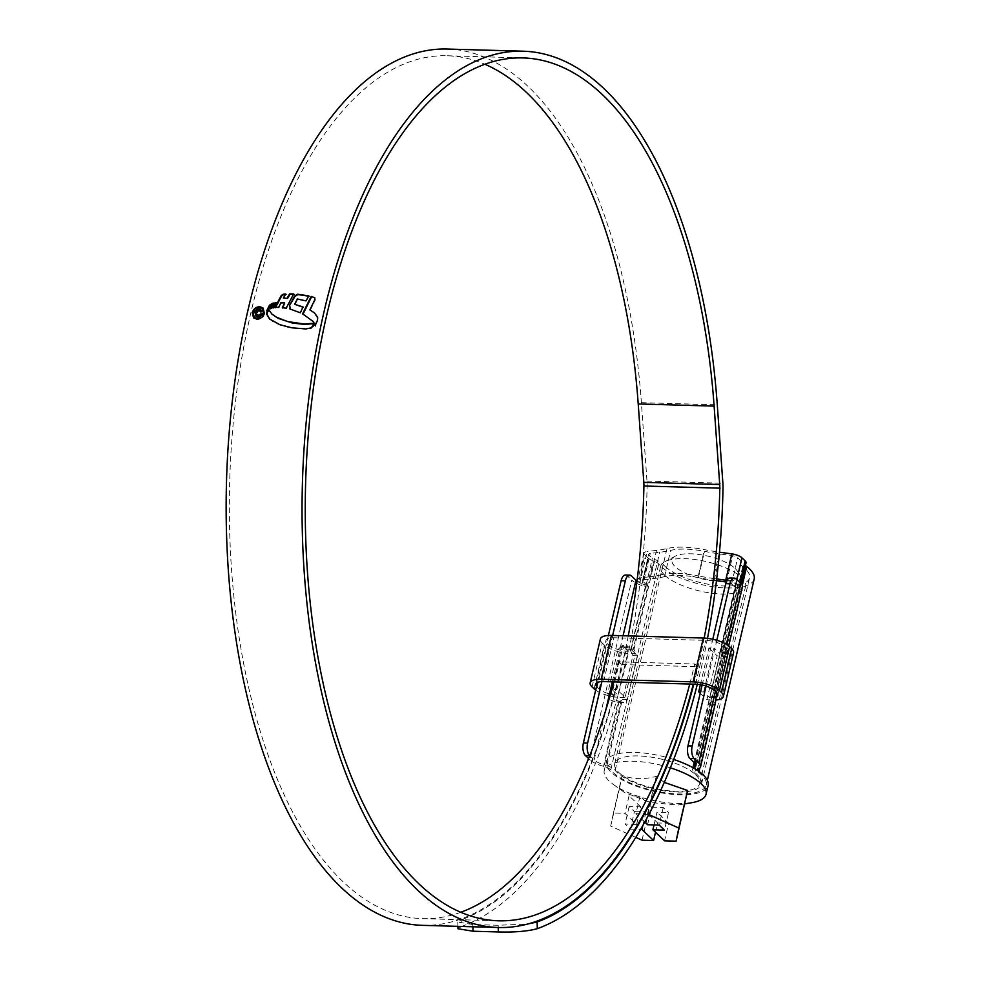 <?xml version="1.0" encoding="UTF-8"?>
<svg xmlns="http://www.w3.org/2000/svg" width="981" height="981" viewBox="0 0 981 981"><rect width="100%" height="100%" fill="white"/><g stroke="black" fill="none" stroke-linecap="round" stroke-linejoin="round"><path stroke-width="0.74" stroke-dasharray="4.91 3.68" d="M665.093 566.417A45.555 15.721 13.1 0 1 663.131 564.32A14.384 4.966 -166.9 0 0 662.518 563.658A14.384 4.966 -166.9 0 0 654.903 559.575A4.795 1.655 13.1 0 1 652.365 558.214L649.152 555.172A4.795 1.655 13.1 0 1 648.699 554.204A4.795 1.655 13.1 0 1 650.256 553.394L659.661 552.278A100.712 34.752 -166.9 0 0 670.624 550.378A45.555 15.721 13.1 0 1 704.505 551.347A100.712 34.752 -166.9 0 0 720.287 554.007L732.672 555.736A4.795 1.655 13.1 0 1 737.7 557.699L740.913 560.74A4.795 1.655 13.1 0 1 741.366 561.708A4.795 1.655 13.1 0 1 741.17 562.039A14.384 4.966 -166.9 0 0 740.581 563.02A14.384 4.966 -166.9 0 0 742.727 566.589A45.555 15.721 13.1 0 1 745.217 568.71A45.555 15.721 13.1 0 1 749.521 577.895A45.555 15.721 13.1 0 1 713.371 585.056A45.555 15.721 13.1 0 1 665.093 566.417M716.473 580.642L714.168 580.311A100.712 34.752 13.1 0 1 698.386 577.65A45.555 15.721 -166.9 0 0 664.493 576.681A100.712 34.752 13.1 0 1 653.542 578.582L644.137 579.697A4.795 1.655 -166.9 0 0 642.58 580.507A4.795 1.655 -166.9 0 0 643.033 581.475L646.234 584.517A4.795 1.655 -166.9 0 0 647.975 585.571L633.174 649.14A4.795 1.655 -166.9 0 0 633.885 649.41L637.564 655.811L627.362 699.649L623.855 702.47L621.647 702.016A4.795 1.655 13.1 0 1 620.936 701.746L606.148 765.303A4.795 1.655 -166.9 0 0 606.957 765.621A14.384 4.966 13.1 0 1 614.572 769.693A14.384 4.966 13.1 0 1 615.185 770.367A45.555 15.721 -166.9 0 0 617.147 772.464A45.555 15.721 -166.9 0 0 665.425 791.091A45.555 15.721 -166.9 0 0 701.574 783.929A45.555 15.721 -166.9 0 0 697.27 774.745A45.555 15.721 -166.9 0 0 694.781 772.623A14.384 4.966 13.1 0 1 692.635 769.055A14.384 4.966 13.1 0 1 693.224 768.074A4.795 1.655 -166.9 0 0 693.346 767.927M754.193 578.974A50.35 17.376 13.1 0 1 714.229 586.896A50.35 17.376 13.1 0 1 660.875 566.307A50.35 17.376 13.1 0 1 658.717 563.977A9.589 3.311 -166.9 0 0 658.3 563.535A9.589 3.311 -166.9 0 0 653.223 560.813A9.589 3.311 13.1 0 1 648.147 558.091L642.028 584.394A9.589 3.311 -166.9 0 0 647.104 587.116A9.589 3.311 -166.9 0 0 645.375 586.589A19.179 6.622 13.1 0 1 631.776 580.102L589.949 759.846A19.179 6.622 -166.9 0 0 603.548 766.333A9.589 3.311 13.1 0 1 610.354 769.582A9.589 3.311 13.1 0 1 610.758 770.024A50.35 17.376 -166.9 0 0 612.929 772.341A50.35 17.376 -166.9 0 0 666.283 792.93A50.35 17.376 -166.9 0 0 706.246 785.021A50.35 17.376 -166.9 0 0 701.476 774.867A50.35 17.376 -166.9 0 0 698.73 772.525A9.589 3.311 13.1 0 1 697.27 770.318M730.072 577.981A9.589 4.562 -88.4 0 1 731.838 578.802L736.351 583.082L708.196 704.223A4.795 1.655 13.1 0 1 708.049 704.481L694.168 762.482M620.936 701.746L619.158 701.268A14.384 4.966 13.1 0 1 615.124 699.943L612.046 693.567L622.248 649.729L625.437 646.908L627.362 647.337A14.384 4.966 -166.9 0 0 631.408 648.662L633.174 649.14M589.704 755.726L594.167 759.968A14.384 4.966 -166.9 0 0 604.37 764.837L606.148 765.303M694.462 762.764L720.287 651.875A4.795 1.655 -166.9 0 0 720.446 651.617L721.293 651.225A14.384 4.966 -166.9 0 0 722.715 650.06L710.477 702.666A14.384 4.966 13.1 0 1 709.055 703.831L708.196 704.223M601.905 681.599L612.647 635.455M597.454 682.457L608.392 635.467M666.982 548.563L660.863 574.866A95.917 33.096 13.1 0 1 650.428 576.681L656.547 550.378A95.917 33.096 -166.9 0 0 666.982 548.563A50.35 17.376 13.1 0 1 704.432 549.63A95.917 33.096 -166.9 0 0 719.465 552.18L713.346 578.483A95.917 33.096 13.1 0 1 698.313 575.933L704.432 549.63M660.863 574.866A50.35 17.376 13.1 0 1 698.313 575.933M588.563 758.534L589.949 759.846M650.428 576.681L641.022 577.797A9.589 3.311 -166.9 0 0 637.908 579.415A9.589 3.311 -166.9 0 0 638.815 581.353L644.934 555.05L648.147 558.091M644.934 555.05A9.589 3.311 13.1 0 1 644.027 553.112A9.589 3.311 13.1 0 1 647.141 551.494L641.022 577.797M656.547 550.378L647.141 551.494M746.038 562.787A9.589 3.311 13.1 0 1 745.646 563.45A9.589 3.311 -166.9 0 0 745.253 564.1A9.589 3.311 -166.9 0 0 745.474 565.203M742.384 587.079A19.179 6.622 13.1 0 1 740.214 589.299A9.589 3.311 -166.9 0 0 739.527 589.753A9.589 3.311 -166.9 0 0 739.919 589.091A9.589 3.311 -166.9 0 0 739.012 587.165L735.799 584.112A9.589 3.311 -166.9 0 0 726.933 580.396M716.682 578.949L713.346 578.483M638.815 581.353L642.028 584.394M702.126 685.032L712.782 639.269M706.124 686.111L716.792 640.299M625.498 575.001A9.589 4.562 -88.4 0 1 627.264 575.822L631.776 580.102M647.975 585.571L646.197 585.093A14.384 4.966 13.1 0 1 640.74 583.18A14.384 4.966 13.1 0 1 636.988 581.059M736.351 583.082A14.384 4.966 13.1 0 1 737.724 585.939A14.384 4.966 13.1 0 1 737.712 585.988A14.384 4.966 13.1 0 1 736.093 587.656L735.235 588.06A4.795 1.655 -166.9 0 0 735.247 588.011A4.795 1.655 -166.9 0 0 734.794 587.043L731.581 584.002A4.795 1.655 -166.9 0 0 726.553 582.04L726.21 581.991M621.647 702.016L615.234 701.832L618.447 702.298L622.677 699.514L632.88 655.676L630.476 650.624L627.472 649.226L633.885 649.41M720.287 651.875L726.7 652.058L723.34 658.251L713.15 702.089L713.285 705.008L714.45 704.665L708.049 704.481M615.234 701.832A19.179 6.622 13.1 0 1 610.194 699.809L615.124 699.943M623.855 702.47L617.993 702.298L603.548 766.333M627.362 647.337L622.432 647.202A19.179 6.622 -166.9 0 0 627.472 649.226M622.432 647.202L620.838 646.773L617.92 649.606L622.248 649.729M612.046 693.567L607.717 693.444L617.92 649.606M607.717 693.444L610.194 699.809M715.357 703.242A19.179 6.622 13.1 0 1 714.45 704.665L713.285 705.008L698.386 769.03M721.709 652.561L726.038 652.684L716.743 692.672M726.038 652.684L727.657 650.195L722.874 649.68L727.657 650.195A19.179 6.622 -166.9 0 1 727.595 650.636L728.699 645.903M726.7 652.058A19.179 6.622 -166.9 0 0 727.595 650.636M720.446 651.617L735.235 588.06M695.885 765.732L710.477 702.666L715.407 702.801M735.088 568.416A34.053 11.747 13.1 0 1 736.976 570.537A34.053 11.747 13.1 0 1 717.307 581.23A34.053 11.747 13.1 0 1 675.21 566.711A34.053 11.747 13.1 0 1 675.296 556.178A34.053 11.747 13.1 0 1 705.241 555.553A34.053 11.747 13.1 0 1 735.088 568.416M664.738 575.234A43.642 15.058 -166.9 0 0 710.98 593.088A43.642 15.058 -166.9 0 0 745.621 586.221A43.642 15.058 -166.9 0 0 743.892 580.139A43.642 15.058 -166.9 0 0 741.489 577.429A43.642 15.058 -166.9 0 0 703.23 560.936A43.642 15.058 -166.9 0 0 664.836 561.733A43.642 15.058 -166.9 0 0 660.605 566.442A43.642 15.058 -166.9 0 0 664.738 575.234M695.578 774.696A43.642 15.058 13.1 0 1 699.711 783.5A43.642 15.058 13.1 0 1 665.069 790.355A43.642 15.058 13.1 0 1 618.827 772.513A43.642 15.058 13.1 0 1 614.707 763.708A43.642 15.058 13.1 0 1 649.336 756.854A43.642 15.058 13.1 0 1 695.578 774.696M664.272 782.372L656.24 776.4C643.99 779.674 632.635 779.355 622.162 775.431L619.428 788.528L624.394 792.403L650.771 802.605L678.178 804.996L684.848 803.574M670.366 767.841A52.275 18.038 -166.9 0 0 604.247 770.526A52.275 18.038 -166.9 0 0 609.201 781.06A52.275 18.038 -166.9 0 0 613.309 784.432A52.275 18.038 -166.9 0 0 691.813 802.703M673.653 759.478A52.275 18.038 -166.9 0 0 606.295 761.759A52.275 18.038 -166.9 0 0 611.237 772.292A52.275 18.038 -166.9 0 0 666.626 793.666A52.275 18.038 -166.9 0 0 708.123 785.45M647.583 824.727L651.666 807.191L640.017 796.131L635.933 813.666L648.784 814.561M644.738 822.017L635.933 813.666M636.62 824.408L640.703 806.873L629.14 806.541L634.449 811.594L630.378 829.129L625.056 824.077L636.62 824.408L624.971 813.347L629.054 795.812L640.017 796.131M640.703 806.873L629.054 795.812M630.378 829.129L640.532 829.411M635.762 837.369L610.673 826.112L613.407 813.016L624.971 813.347M610.673 826.112L619.428 788.528M642.028 840.19L650.771 802.605M613.407 813.016L622.162 775.431M647.497 813.997L656.24 776.4M655.504 832.244L657.662 822.985L668.625 823.292L664.542 840.827M654.033 824.911L656.976 812.231L668.539 812.562L664.456 830.098M668.625 823.292L656.976 812.231M642.911 825.279L646.013 811.925L657.662 822.985M651.666 807.191L663.23 807.522L668.539 812.562M634.449 811.594L646.013 811.925M629.14 806.541L625.056 824.077M663.23 807.522L659.146 825.058M635.32 653.469L627.092 645.657L616.89 689.496L625.118 697.307L635.32 653.469A20.147 6.953 -166.9 0 1 604.321 645.008L602.273 643.07A20.147 6.953 -166.9 0 1 600.372 639.011M613.566 681.869L622.028 645.51L627.092 645.657M596.534 686.418A14.384 4.966 -166.9 0 0 597.135 687.056L599.183 688.993A14.384 4.966 -166.9 0 0 617.956 695.173L611.837 689.361L616.89 689.496M617.956 695.173L628.159 651.335L622.028 645.51M700.532 691.887L703.757 691.973L709.888 697.798L720.091 653.959A14.384 4.966 -166.9 0 0 727.976 651.396A14.384 4.966 -166.9 0 0 726.602 648.49L724.567 646.553A14.384 4.966 -166.9 0 0 705.78 640.372L613.861 637.748A14.384 4.966 -166.9 0 0 605.976 640.311A14.384 4.966 -166.9 0 0 607.337 643.217L609.385 645.155A14.384 4.966 -166.9 0 0 628.159 651.335M709.888 697.798A14.384 4.966 -166.9 0 0 715.725 697.074M703.757 691.973L713.96 648.134L720.091 653.959M700.36 684.701L708.895 647.987L713.96 648.134M708.895 647.987L717.123 655.798A20.147 6.953 -166.9 0 0 733.58 652.696M700.213 693.273L706.921 699.637L717.123 655.798M706.921 699.637A20.147 6.953 -166.9 0 0 715.419 700.078M595.675 690.121A20.147 6.953 -166.9 0 0 625.118 697.307M460.763 912.269A431.615 205.287 -88.4 0 1 422.59 918.633A431.615 205.287 -88.4 0 1 343.068 881.747A431.615 205.287 -88.4 0 1 236.298 395.085A431.615 205.287 -88.4 0 1 447.177 55.758A431.615 205.287 -88.4 0 1 484.921 64.28M422.406 925.341A438.323 208.475 -88.4 0 0 621.672 664.554L618.815 661.844L694.72 664.002A431.615 205.287 -88.4 0 1 689.753 684.039M618.815 661.844A431.615 205.287 -88.4 0 1 613.848 681.881M447.373 49.05A438.323 208.475 -88.4 0 1 528.134 86.512A438.323 208.475 -88.4 0 1 641.378 402.664L646.982 481.058A25.898 12.312 -88.4 0 1 647.104 485.975A445.999 212.129 -88.4 0 1 461.401 926.518L461.205 919.835L457.771 922.066L472.854 924.556L498.164 925.279L527.447 924.065M621.672 664.554L697.577 666.724A438.323 208.475 -88.4 0 1 693.297 684.149M707.497 638.361A445.999 212.129 -88.4 0 1 697.319 684.309M457.968 928.749L461.401 926.518M628.257 635.909A439.28 208.928 -88.4 0 1 461.205 919.835M704.162 638.079A439.28 208.928 -88.4 0 1 693.8 684.162M697.577 666.724L694.72 664.002M260.137 307.078L263.46 308.39L264.735 313.466C263.509 317.268 261.02 319.291 257.28 319.561L256.875 319.168M257.28 319.561L253.969 318.236L252.62 313.111M262.773 309.125L259.916 307.985L253.503 313.147L254.238 317.133M302.589 313.834L313.528 321.78M315.318 324.711L314.999 325.533M314.509 312.951L316.777 315.404L318.261 319.193L315.416 325.925M314.742 297.574L315.306 299.99L310.278 310.278M295.048 304.686L297.697 299.352L306.403 301.277L308.635 296.139M302.908 307.151L300.713 313.184L289.726 308.819M290.351 309.113L290.008 305.839M282.908 307.727L286.575 308.586L293.429 294.337M285.459 294.423L283.779 298.408M285.066 303.239L281.326 303.104L279.07 307.776L275.023 307.335M273.343 307.544L274.447 307.862L276.826 302.933L275.575 303.043M270.964 308.181L270.67 308.794L271.982 308.402L274.447 303.399L273.245 303.534M267.923 309.506L267.102 311.198L269.358 308.696M270.646 304.993L272.007 304.208L269.775 309.089M313.405 325.091L312.706 323.313M313.81 325.471L313.16 326.207M313.577 326.587L311.051 327.899M269.579 318.96L273.123 321.743L280.296 325.091L287.703 327.225L306.207 329.297L311.468 328.292M272.301 314.435L268.819 309.849M259.597 309.653L261.4 310.278L261.952 312.166L259.389 310.707L256.544 313.331L258.052 316.041M260.946 314.128L257.917 316.961L255.698 315.919M615.185 770.367L663.131 564.32M633.984 649.447L654.903 559.575M606.957 765.621L621.746 702.053M610.758 770.024L658.717 563.977M742.249 585.522L715.59 700.066M715.407 700.875L699.76 768.148M698.975 771.483L698.73 772.525M604.37 764.837L619.158 701.268M695.161 763.512L709.055 703.831M736.841 579.661L735.799 584.112M739.012 587.165L740.042 582.714M627.264 575.822L631.482 575.945M715.394 691.372L726.357 644.296M731.838 578.802L736.057 578.925M647.104 587.116L653.223 560.813M630.476 650.624L645.375 586.589M745.646 563.45L739.527 589.753M740.214 589.299L725.315 653.334M643.033 581.475L649.152 555.172M644.137 579.697L650.256 553.394M646.234 584.517L652.365 558.214M694.781 772.623L742.727 566.589M720.262 651.899L741.17 562.039M734.794 587.043L740.913 560.74M731.581 584.002L737.7 557.699M726.553 582.04L732.672 555.736M714.168 580.311L720.287 554.007M698.386 577.65L704.505 551.347M664.493 576.681L670.624 550.378M653.542 578.582L659.661 552.278M594.167 759.968L605.694 710.416M612.352 681.844L623.07 635.762M631.408 648.662L646.197 585.093M721.293 651.225L736.093 587.656M715.836 696.522L711.507 696.4M723.34 658.251L718.656 658.116M708.454 701.955L713.15 702.089M622.677 699.514L627.362 699.649M637.564 655.811L632.88 655.676M599.183 688.993L609.385 645.155M597.135 687.056L607.337 643.217M603.658 681.587L613.861 637.748M695.578 684.211L705.78 640.372M714.364 690.391L724.567 646.553M716.412 692.328L726.602 648.49M592.07 686.908L602.273 643.07M594.118 688.846L604.321 645.008M641.378 402.664L717.283 404.822M647.104 485.975L723.009 488.146M498.225 927.499L498.164 925.279M472.854 924.556L472.928 926.775M646.982 481.058L722.887 483.216M701.574 783.929L749.521 577.895M706.246 785.021L707.35 780.3M697.307 770.146L745.253 564.1M644.027 553.112L637.908 579.415M739.919 589.091L741.145 583.805M642.58 580.507L648.699 554.204M692.635 769.055L692.954 767.694M719.502 653.604L740.581 563.02M735.247 588.011L741.366 561.708M722.887 649.716L737.712 585.988M625.437 646.908L620.838 646.773M713.469 705.02L707.608 704.848M736.976 570.537L743.892 580.139M745.621 586.221L699.711 783.5M604.247 770.526L606.295 761.759M678.178 804.996L684.775 803.88M624.382 792.415L613.309 784.432M660.605 566.442L614.707 763.708M675.296 556.178L664.836 561.733M595.774 684.149L605.976 640.311M717.773 695.235L727.976 651.396M447.177 55.758L523.081 57.928M422.59 918.633L498.495 920.791M457.771 922.066L457.894 926.358"/><path stroke-width="1.47" d="M745.474 565.203A9.589 3.311 -166.9 0 0 746.676 566.478A50.35 17.376 13.1 0 1 749.435 568.821A50.35 17.376 13.1 0 1 754.193 578.974L707.35 780.3M693.346 767.927A4.795 1.655 -166.9 0 0 693.408 767.792L694.56 762.85L690.011 758.546A9.589 4.562 -88.4 0 1 687.963 745.891L702.126 685.032M693.408 767.792L694.266 767.387A14.384 4.966 -166.9 0 0 695.885 765.732A14.384 4.966 -166.9 0 0 694.523 762.826M587.607 743.034A9.589 4.562 91.6 0 0 589.655 755.677L585.436 755.566A9.589 4.562 -88.4 0 1 583.388 742.911L587.607 743.034L601.905 681.599M612.647 635.455L625.351 580.826L621.132 580.715A9.589 4.562 -88.4 0 1 625.498 575.001L629.716 575.124A9.589 4.562 91.6 0 0 625.351 580.826M583.388 742.911L597.454 682.457M608.392 635.467L621.132 580.715M697.27 770.318A9.589 3.311 13.1 0 1 697.307 770.146A9.589 3.311 13.1 0 1 698.386 769.03A19.179 6.622 -166.9 0 0 700.557 766.811A19.179 6.622 -166.9 0 0 698.742 762.948L694.229 758.656L690.011 758.546M585.436 755.566L588.563 758.534M726.933 580.396A9.589 3.311 -166.9 0 0 725.732 580.2L731.851 553.897L719.478 552.18M731.851 553.897A9.589 3.311 13.1 0 1 741.918 557.809L736.841 579.661M740.042 582.714L745.131 560.862L741.918 557.809M745.131 560.862A9.589 3.311 13.1 0 1 746.038 562.787L741.145 583.805M725.732 580.2L716.682 578.949M712.782 639.269L725.719 583.683A9.589 4.562 -88.4 0 1 730.072 577.981L734.291 578.103A9.589 4.562 91.6 0 0 729.925 583.805L725.719 583.683M687.963 745.891L692.181 746.014L706.124 686.111M716.792 640.299L729.925 583.805M636.988 581.059A14.384 4.966 13.1 0 1 635.995 580.225L631.482 575.945A9.589 4.562 91.6 0 0 629.716 575.124M692.181 746.014A9.589 4.562 91.6 0 0 694.229 758.656M726.357 644.296L740.569 583.205L736.057 578.925A9.589 4.562 91.6 0 0 734.291 578.103M740.569 583.205A19.179 6.622 13.1 0 1 742.384 587.079L728.699 645.903M716.743 692.672L715.407 702.801A19.179 6.622 13.1 0 1 715.357 703.242L700.557 766.811M726.21 581.991L716.473 580.642M648.784 814.561L678.84 828.062L676.105 841.158L687.595 790.478L664.272 782.372M684.775 803.88L691.813 802.703A52.275 18.038 -166.9 0 0 706.075 794.218A52.275 18.038 -166.9 0 0 701.133 783.684A52.275 18.038 -166.9 0 0 670.366 767.841M706.075 794.218L708.123 785.45A52.275 18.038 -166.9 0 0 703.169 774.916A52.275 18.038 -166.9 0 0 673.653 759.478M676.105 841.158L664.542 840.827L652.892 829.767L664.456 830.098L659.146 825.058L647.583 824.727L644.738 822.017M655.504 832.244L653.579 840.521L641.93 829.46L642.911 825.279M640.532 829.411L641.93 829.46M653.579 840.521L642.028 840.19L635.762 837.369M678.84 828.062L687.595 790.478M652.892 829.767L654.033 824.911M611.837 689.361L613.566 681.869M715.725 697.074A14.384 4.966 -166.9 0 0 717.773 695.235A14.384 4.966 -166.9 0 0 716.412 692.328L714.364 690.391A14.384 4.966 -166.9 0 0 695.578 684.211L603.658 681.587A14.384 4.966 -166.9 0 0 595.774 684.149A14.384 4.966 -166.9 0 0 596.534 686.418M700.532 691.887L698.693 691.826L700.36 684.701M698.693 691.826L700.213 693.273M715.419 700.078A20.147 6.953 -166.9 0 0 723.377 696.535L733.58 652.696A20.147 6.953 -166.9 0 0 731.667 648.637L729.619 646.7A20.147 6.953 -166.9 0 0 703.328 638.042L611.408 635.43A20.147 6.953 -166.9 0 0 600.372 639.011L590.17 682.85A20.147 6.953 -166.9 0 0 592.07 686.908L594.118 688.846A20.147 6.953 -166.9 0 0 595.675 690.121M723.377 696.535A20.147 6.953 -166.9 0 0 721.464 692.476L719.429 690.538A20.147 6.953 -166.9 0 0 693.126 681.881L601.206 679.269A20.147 6.953 -166.9 0 0 590.17 682.85M689.753 684.039A431.615 205.287 -88.4 0 1 498.495 920.791A431.615 205.287 -88.4 0 1 418.973 883.906A431.615 205.287 -88.4 0 1 312.203 397.244A431.615 205.287 -88.4 0 1 523.081 57.928A431.615 205.287 -88.4 0 1 602.604 94.814A431.615 205.287 -88.4 0 1 714.119 406.109L719.723 484.516A19.179 9.123 -88.4 0 1 719.809 488.158A439.28 208.928 -88.4 0 1 704.162 638.079M484.921 64.28A431.615 205.287 -88.4 0 1 526.699 92.643A431.615 205.287 -88.4 0 1 638.214 403.951L643.818 482.358A19.179 9.123 -88.4 0 1 643.916 486A439.28 208.928 -88.4 0 1 628.257 635.909M613.848 681.881A431.615 205.287 -88.4 0 1 460.763 912.269M693.297 684.149A438.323 208.475 -88.4 0 1 498.311 927.499A438.323 208.475 -88.4 0 1 417.55 890.049A438.323 208.475 -88.4 0 1 309.113 395.809A438.323 208.475 -88.4 0 1 523.278 51.208A438.323 208.475 -88.4 0 1 604.026 88.67A438.323 208.475 -88.4 0 1 717.283 404.822L722.887 483.216A25.898 12.312 -88.4 0 1 723.009 488.146A445.999 212.129 -88.4 0 1 707.497 638.361M498.311 927.499L422.406 925.341A438.323 208.475 -88.4 0 1 341.646 887.879A438.323 208.475 -88.4 0 1 233.208 393.651A438.323 208.475 -88.4 0 1 447.373 49.05L523.278 51.208M264.33 313.074L263.043 308.009L259.732 306.685C255.967 306.918 253.466 308.929 252.215 312.731L253.564 317.856L256.875 319.168C260.603 318.911 263.092 316.875 264.33 313.074M269.358 308.696L271.59 303.816L269.383 305.336L266.697 310.818L269.358 308.696M270.266 308.402L272.841 303.154L274.042 303.006L271.578 308.009L270.266 308.402M272.706 307.654L275.171 302.663L276.409 302.54L274.042 307.47L272.706 307.654M287.188 298.052L289.603 293.908L293.65 293.969L286.17 308.193L282.344 307.654L284.662 302.847L280.909 302.712L278.665 307.384L275.023 307.335L281.24 295.551L283.423 294.128L285.716 293.993L283.374 298.028L287.592 298.445L283.374 298.028M297.39 294.202L308.794 295.87L305.998 300.897L297.292 298.96L294.643 304.294L302.994 306.967L300.296 312.792L290.351 309.113L289.603 305.447L294.533 296.066L297.635 294.214M289.726 308.819L290.351 309.113M311.149 296.434L314.693 297.697L311.149 296.434L302.589 313.834L313.38 321.633L315.416 325.925M314.656 313.098L309.873 309.898L314.889 299.597L314.742 297.574M309.873 309.898L314.509 312.951L317.697 317.672L317.501 320.247L314.999 325.533L313.528 321.78M313.405 325.091L312.706 323.313L304.392 324.037L287.323 321.51L276.323 317.145L271.896 314.043L268.819 309.849L267.126 311.541L266.574 313.957L269.579 318.96L279.879 324.699L291.921 327.813L305.79 328.905L311.051 327.899L313.405 325.091M697.319 684.309A445.999 212.129 -88.4 0 1 537.306 928.676C527.557 931.312 514.571 932.404 498.348 931.95L498.225 927.499M472.928 926.775L473.05 931.227L498.348 931.95M473.05 931.227L457.968 928.749L457.894 926.358M693.8 684.162A439.28 208.928 -88.4 0 1 537.11 921.993L537.306 928.676M527.447 924.065L537.11 921.993M259.732 306.685L260.137 307.078C256.372 307.311 253.871 309.322 252.62 313.111L252.215 312.731M254.238 317.133L257.488 318.641L263.864 313.442L262.368 308.745L263.448 313.049L257.071 318.249L254.238 317.133L253.086 312.755L259.499 307.593L262.368 308.745M302.994 314.227L311.553 296.814M309.199 296.262L298.052 294.607M289.603 305.447L294.95 296.458L297.795 294.594M303.411 307.347L294.643 304.294M294.055 294.361L290.02 294.288L287.592 298.445M286.121 294.386L283.423 294.128M275.428 307.727L281.645 295.943L283.828 294.521M284.662 302.847L282.761 308.046M276.826 302.933L275.575 303.043L273.11 308.034M274.447 303.399L273.245 303.534L270.67 308.794M267.923 309.506L269.787 305.716L272.007 304.208M269.775 319.156L266.979 314.337L267.531 311.933L269.223 310.241M272.301 314.435L278.408 318.457L292.473 323.068L304.797 324.429L313.111 323.693M258.052 316.041L256.127 312.951L258.972 310.327L261.547 311.774L260.995 309.886L259.18 309.26L255.121 312.89L255.71 315.919L257.5 316.569L261.093 313.748L257.647 315.649L256.519 315.232L258.052 316.041L260.946 314.128M260.541 311.1L260.517 311.75M255.918 316.09L255.526 313.282L259.18 309.26M260.934 312.13L259.389 310.707M746.676 566.478L742.249 585.522M715.59 700.066L715.407 700.875M699.76 768.148L698.975 771.483M693.273 767.878L694.462 762.764M694.266 767.387L695.161 763.512M698.742 762.948L715.394 691.372M605.694 710.416L612.352 681.844M623.07 635.762L635.995 580.225M721.464 692.476L731.667 648.637M719.429 690.538L729.619 646.7M693.126 681.881L703.328 638.042M601.206 679.269L611.408 635.43M643.916 486L719.809 488.158M643.818 482.358L719.723 484.516M638.214 403.951L714.119 406.109M692.954 767.694L694.168 762.482"/></g></svg>
